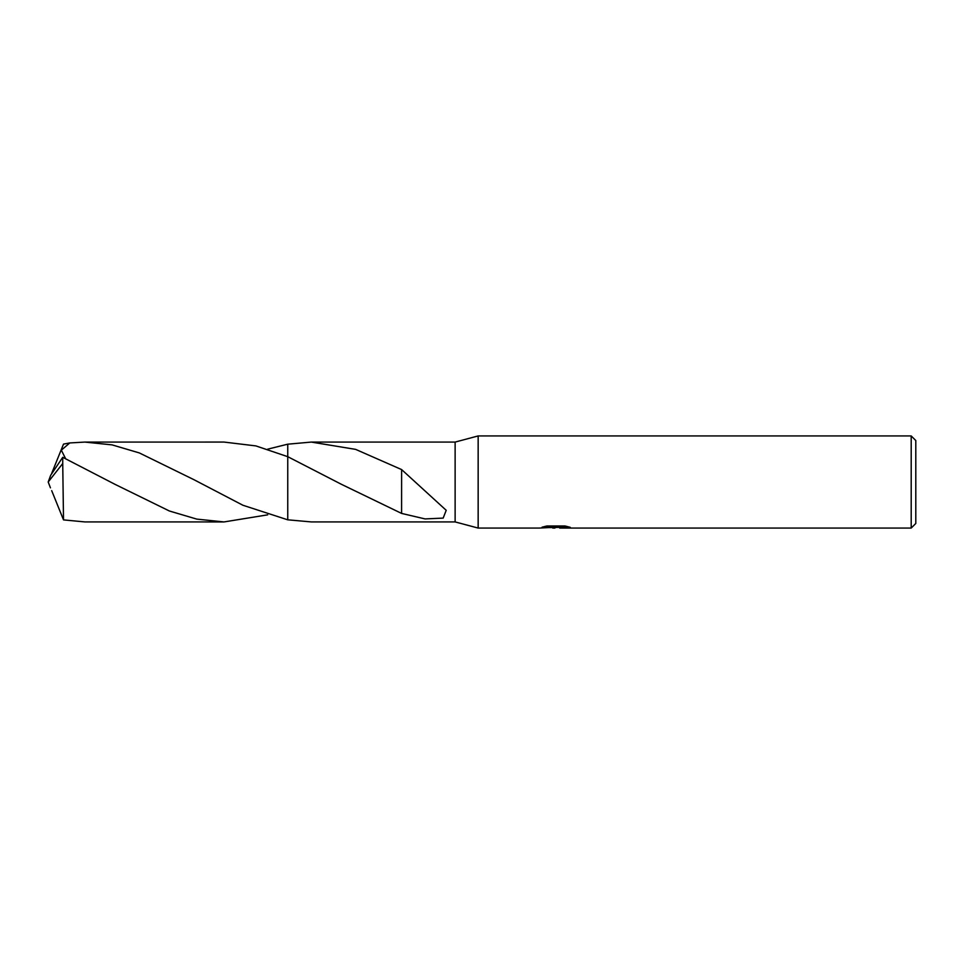 <?xml version="1.0" encoding="UTF-8"?>
<svg xmlns="http://www.w3.org/2000/svg" width="964" height="964" viewBox="0 0 964 964"><rect width="100%" height="100%" fill="white"/><g stroke="black" fill="none" stroke-linecap="round" stroke-linejoin="round"><path stroke-width="1.45" d="M544.949 526.404L556.782 526.404L556.782 527.188L539.262 528.067L478.156 528.067L455.129 521.922L455.129 442.078L478.156 435.933L911.197 435.933L915.8 440.536L915.8 523.464L911.197 528.067L559.819 528.067L559.638 527.272L566.904 526.404M478.156 528.067L478.156 435.933M559.638 527.344L549.588 527.609M554.939 528.067L552.758 528.067M911.197 528.067L911.197 435.933M556.782 527.188L542.057 527.188L546.853 525.983L565.024 525.983L570.29 527.332L559.638 528.043M455.129 521.922L311.3 521.922L287.754 519.813L287.754 444.187L311.3 442.078L455.129 442.078M311.3 442.078L355.644 449.381L401.614 469.576L446.212 510.305L443.175 518.102L425.076 518.921L401.59 513.414L341.497 484.35L287.754 456.683L255.894 445.91L224.034 442.066L84.868 442.078L112.101 444.886L139.346 452.935L193.885 479.662L242.904 505.244L287.754 519.825L287.754 444.175L267.691 449.164M401.614 469.914L401.59 513.113M287.754 519.825L287.754 456.683M267.691 514.836L224.034 521.934L196.752 519.102L169.411 511.004L115.078 484.374L62.732 457.31L50.658 475.3L48.2 482L62.732 463.515L62.732 457.31M62.732 463.515L63.516 519.897L84.868 521.922L224.034 521.934M65.552 458.563L61.334 450.176L69.757 442.946L84.868 442.078M51.694 490.652L63.516 519.897M51.694 473.348L63.516 444.103L69.757 442.946M50.441 487.832L48.2 482M555.65 527.296L559.638 527.296M340.786 483.952L341.497 484.35M115.078 484.362L114.415 484"/></g></svg>
